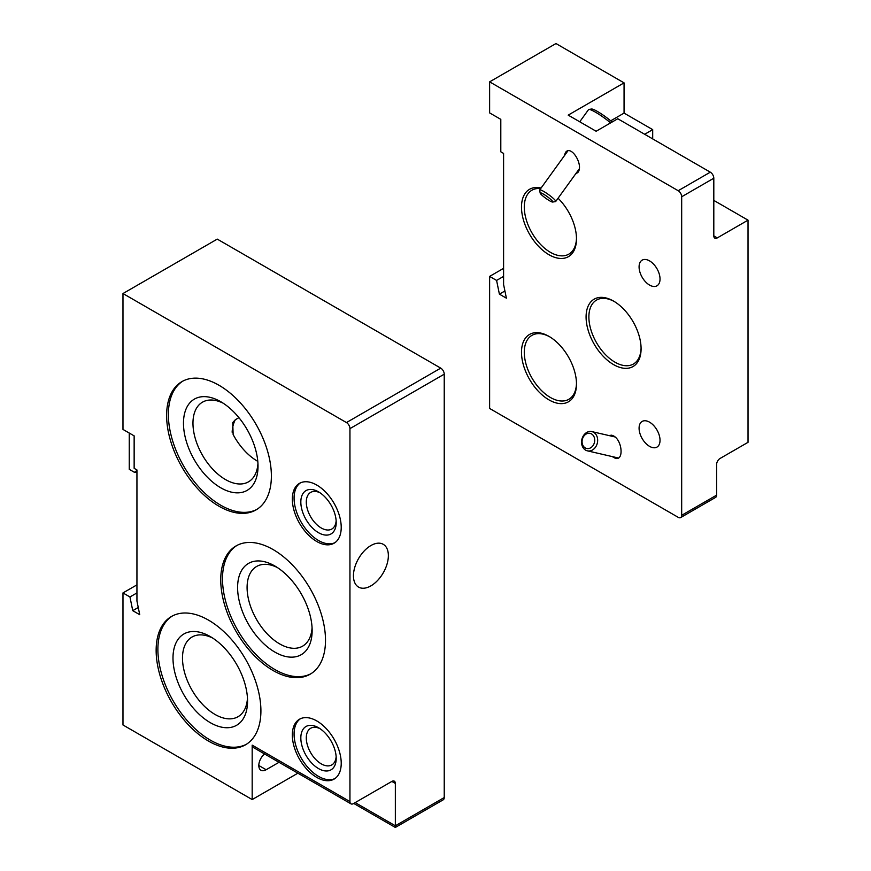 <?xml version="1.0" encoding="UTF-8"?>
<svg xmlns="http://www.w3.org/2000/svg" width="871" height="871" viewBox="0 0 871 871"><rect width="100%" height="100%" fill="white"/><g stroke="black" fill="none" stroke-linecap="round" stroke-linejoin="round"><path stroke-width="1.31" d="M748.026 220.156L748.026 442.326L720.088 458.451A4.943 2.853 -60 0 0 716.604 464.504L716.604 495.153A4.943 2.853 60 0 1 715.581 497.406L680.654 517.57A4.943 2.853 -120 0 0 681.677 515.305L681.677 196.77A4.943 2.853 -120 0 0 678.193 190.716L489.622 81.852L555.97 43.55L624.061 82.865L568.197 115.124L596.123 131.249L617.779 118.75L710.311 172.175A4.943 2.853 60 0 1 713.806 178.217L713.806 235.878A4.943 2.853 -60 0 0 714.83 238.142A4.943 2.853 -60 0 0 717.301 237.892L748.026 220.156L713.806 200.395M652.695 138.914L652.695 129.637L624.061 113.099L624.061 82.865M489.622 81.852L489.622 112.903L500.803 119.349L500.803 151.815L503.59 153.427L503.59 284.523L506.389 298.176L499.399 294.148L496.59 280.429L489.622 276.401L489.622 408.455L678.193 517.32A4.943 2.853 -120 0 0 680.654 517.57M652.695 129.637L644.671 134.276M499.399 294.148L504.908 290.968M496.59 280.429L503.59 276.39M489.622 276.401L503.59 268.344M649.559 446.355A14.818 8.558 -120 0 0 656.963 447.095A14.818 8.558 -120 0 0 656.963 429.991A14.818 8.558 -120 0 0 642.145 421.433A14.818 8.558 -120 0 0 639.88 433.301A14.818 8.558 -120 0 0 649.559 446.355M649.559 285.078A14.818 8.558 -120 0 0 656.963 285.808A14.818 8.558 -120 0 0 656.963 268.704A14.818 8.558 -120 0 0 642.145 260.146A14.818 8.558 -120 0 0 639.88 272.013A14.818 8.558 -120 0 0 649.559 285.078M613.587 364.611A38.89 22.45 -120 0 0 641.089 348.727A38.89 22.45 -120 0 0 613.587 301.105A38.89 22.45 -120 0 0 586.085 316.979A38.89 22.45 -120 0 0 613.587 364.611M548.991 399.887A38.89 22.45 -120 0 0 576.482 384.013A38.89 22.45 -120 0 0 548.991 336.38A38.89 22.45 -120 0 0 521.489 352.254A38.89 22.45 -120 0 0 548.991 399.887M541.098 188.005A38.89 22.45 -120 0 0 521.783 211.871A38.89 22.45 -120 0 0 548.991 254.735A38.89 22.45 -120 0 0 576.482 238.861A38.89 22.45 -120 0 0 558.071 198.25M575.491 174.102L577.93 172.414C583.984 164.924 570.897 144.118 565.442 152.577L564.147 156.072M612.15 456.567L615.416 458.342C624.006 460.901 622.33 440.41 613.587 435.935L611.758 435.184L608.807 435.522M610.68 120.829L624.061 113.099M540.673 188.593A36.909 21.318 -120 0 0 531.931 190.205A36.909 21.318 -120 0 0 526.269 219.786A36.909 21.318 -120 0 0 550.385 252.318A36.909 21.318 -120 0 0 568.839 254.136A36.909 21.318 -120 0 0 576.482 238.033M549.699 336.805A36.909 21.318 -120 0 0 531.931 335.357A36.909 21.318 -120 0 0 526.269 364.938A36.909 21.318 -120 0 0 550.385 397.47A36.909 21.318 -120 0 0 568.839 399.299A36.909 21.318 -120 0 0 576.482 383.186M614.295 301.518A36.909 21.318 -120 0 0 596.526 300.081A36.909 21.318 -120 0 0 590.865 329.663A36.909 21.318 -120 0 0 614.98 362.184A36.909 21.318 -120 0 0 633.446 364.013A36.909 21.318 -120 0 0 641.078 347.91M238.915 417.655L235.355 419.713A45.684 26.37 -120 0 0 232.143 432.223M257.794 461.358A46 26.555 60 0 1 257.413 461.14A46 26.555 60 0 1 233.134 434.553L232.731 422.609L235.355 419.713M353.735 803.432L395.347 827.45L395.347 825.784L395.347 827.45L443.208 799.818A4.943 2.853 -120 0 0 444.232 797.553L444.232 374.182A4.943 2.853 -120 0 0 440.737 368.128L217.26 239.111L122.974 293.538L122.974 429.425L134.145 435.87L134.145 468.337L136.943 469.948L136.943 601.044L139.73 614.697L132.751 610.669L129.953 596.962L122.974 592.922L122.974 724.977L252.176 799.567L297.871 773.187M370.904 585.867A24.693 14.252 -60 0 1 358.406 587A24.693 14.252 -60 0 1 358.558 558.583A24.693 14.252 -60 0 1 383.098 544.233A24.693 14.252 -60 0 1 387.072 563.973A24.693 14.252 -60 0 1 370.904 585.867M444.232 797.553L395.347 825.784L395.347 783.443L391.852 781.429L353.441 803.606A4.943 2.853 -60 0 1 350.969 803.846A4.943 2.853 -60 0 1 349.946 801.581L349.946 428.619A4.943 2.853 -120 0 0 346.451 422.566L122.974 293.538M391.852 781.429A4.943 2.853 -60 0 1 394.323 781.178A4.943 2.853 -60 0 1 395.347 783.443M219.002 506.236A74.079 42.766 -120 0 0 256.041 509.905A74.079 42.766 -120 0 0 256.041 424.373A74.079 42.766 -120 0 0 181.963 381.596A74.079 42.766 -120 0 0 170.607 440.955A74.079 42.766 -120 0 0 219.002 506.236M316.772 541.512A34.568 19.957 -120 0 0 334.061 543.221A34.568 19.957 -120 0 0 334.061 503.307A34.568 19.957 -120 0 0 299.493 483.351A34.568 19.957 -120 0 0 294.191 511.048A34.568 19.957 -120 0 0 316.772 541.512M316.772 777.389A34.568 19.957 -120 0 0 334.061 779.11A34.568 19.957 -120 0 0 334.061 739.185A34.568 19.957 -120 0 0 299.493 719.228A34.568 19.957 -120 0 0 294.191 746.937A34.568 19.957 -120 0 0 316.772 777.389M273.124 670.539A74.079 42.766 -120 0 0 310.163 674.208A74.079 42.766 -120 0 0 310.163 588.676A74.079 42.766 -120 0 0 236.085 545.91A74.079 42.766 -120 0 0 224.729 605.269A74.079 42.766 -120 0 0 273.124 670.539M208.528 741.101A74.079 42.766 -120 0 0 245.568 744.77A74.079 42.766 -120 0 0 245.568 659.238A74.079 42.766 -120 0 0 171.489 616.472A74.079 42.766 -120 0 0 160.133 675.831A74.079 42.766 -120 0 0 208.528 741.101M252.176 799.567L252.176 745.141A4.943 2.853 120 0 0 253.2 747.394L350.969 803.846M132.751 610.669L138.26 607.49M129.953 596.962L136.943 592.922M122.974 592.922L136.943 584.866M279.014 762.299L266.145 769.735L258.807 765.5M264.523 753.938A10.376 5.988 120 0 0 259.101 762.974A10.376 5.988 120 0 0 260.952 770.247A10.376 5.988 120 0 0 266.145 769.735M172.371 615.982A74.079 42.766 -120 0 0 162.115 675.613A74.079 42.766 -120 0 0 210.27 740.1A74.079 42.766 -120 0 0 246.428 744.248M210.27 722.658A52.717 30.441 -120 0 0 247.549 701.133A52.717 30.441 -120 0 0 210.27 636.57A52.717 30.441 -120 0 0 172.991 658.095A52.717 30.441 -120 0 0 210.27 722.658M212.731 638.084A46 26.555 -120 0 0 192.012 637.039A46 26.555 -120 0 0 184.968 673.893A46 26.555 -120 0 0 215.017 714.438A46 26.555 -120 0 0 238.023 716.713A46 26.555 -120 0 0 247.462 698.259M277.326 567.522A46 26.555 -120 0 0 256.618 566.477A46 26.555 -120 0 0 249.563 603.331A46 26.555 -120 0 0 279.624 643.876A46 26.555 -120 0 0 302.618 646.151A46 26.555 -120 0 0 312.068 627.697M274.877 652.096A52.717 30.441 -120 0 0 312.145 630.571A52.717 30.441 -120 0 0 274.877 566.008A52.717 30.441 -120 0 0 237.598 587.533A52.717 30.441 -120 0 0 274.877 652.096M236.977 545.42A74.079 42.766 -120 0 0 226.721 605.051A74.079 42.766 -120 0 0 274.877 669.538A74.079 42.766 -120 0 0 311.023 673.686M319.94 728.624A21.154 12.216 -120 0 0 310.675 728.265A21.154 12.216 -120 0 0 307.43 745.217A21.154 12.216 -120 0 0 321.247 763.856A21.154 12.216 -120 0 0 331.829 764.901A21.154 12.216 -120 0 0 336.152 756.692M318.525 768.581A25.009 14.437 -120 0 0 336.206 758.369A25.009 14.437 -120 0 0 318.525 727.742A25.009 14.437 -120 0 0 300.833 737.955A25.009 14.437 -120 0 0 318.525 768.581M300.386 718.771A34.568 19.957 -120 0 0 296.184 746.719A34.568 19.957 -120 0 0 318.525 776.388A34.568 19.957 -120 0 0 334.91 778.565M300.386 482.882A34.568 19.957 -120 0 0 296.184 510.842A34.568 19.957 -120 0 0 318.525 540.51A34.568 19.957 -120 0 0 334.91 542.687M318.525 532.704A25.009 14.437 -120 0 0 336.206 522.491A25.009 14.437 -120 0 0 318.525 491.854A25.009 14.437 -120 0 0 300.833 502.066A25.009 14.437 -120 0 0 318.525 532.704M319.94 492.746A21.154 12.216 -120 0 0 310.675 492.387A21.154 12.216 -120 0 0 307.43 509.339A21.154 12.216 -120 0 0 321.247 527.978A21.154 12.216 -120 0 0 331.829 529.024A21.154 12.216 -120 0 0 336.152 520.814M223.205 403.208A46 26.555 -120 0 0 202.497 402.162A46 26.555 -120 0 0 195.442 439.028A46 26.555 -120 0 0 225.491 479.562A46 26.555 -120 0 0 248.496 481.837A46 26.555 -120 0 0 257.947 463.383M220.744 487.782A52.717 30.441 -120 0 0 258.023 466.268A52.717 30.441 -120 0 0 220.744 401.705A52.717 30.441 -120 0 0 183.476 423.219A52.717 30.441 -120 0 0 220.744 487.782M182.845 381.117A74.079 42.766 -120 0 0 172.6 440.748A74.079 42.766 -120 0 0 220.744 505.224A74.079 42.766 -120 0 0 256.901 509.383M136.943 472.43A38.52 22.243 -60 0 1 134.493 472.354L129.256 469.327L129.256 433.05M134.493 472.354L136.943 470.416M612.084 122.038A15.308 2.167 -144.2 0 0 597.484 111.488A15.308 2.167 -144.2 0 0 591.583 109.027L588.883 109.43A17.289 2.45 -144.2 0 0 588.535 109.615L579.748 121.788M610.604 122.898A17.289 2.45 -144.2 0 0 595.535 112.217A17.289 2.45 -144.2 0 0 588.883 109.43M552.617 202.039L555.524 201.604A9.875 1.404 -144.2 0 0 555.72 201.495A9.875 1.404 -144.2 0 0 552.094 197.347A9.875 1.404 -144.2 0 0 543.711 191.424A9.875 1.404 -144.2 0 0 539.704 189.943A9.875 1.404 -144.2 0 0 539.672 190.161L540.162 193.057A7.752 1.1 -144.2 0 0 545.845 198.316A7.752 1.1 -144.2 0 0 552.617 202.039A7.752 1.1 -144.2 0 0 550.298 199.013A7.752 1.1 -144.2 0 0 543.341 194.048A7.752 1.1 -144.2 0 0 540.162 193.057M593.619 432.299A9.875 7.937 -77 0 0 591.834 431.602A9.875 7.937 -77 0 0 581.872 439.43A9.875 7.937 -77 0 0 587.392 450.84A9.875 7.937 -77 0 0 597.027 444.156A9.875 7.937 -77 0 0 593.619 432.299M591.529 433.932A7.752 6.239 -77 0 0 582.068 441.695A7.752 6.239 -77 0 0 591.561 447.182A7.752 6.239 -77 0 0 591.529 433.932M681.677 196.77L713.806 178.217M681.677 515.305L716.604 495.153M678.193 190.716L710.311 172.175M717.301 237.892L713.806 235.878M349.946 428.619L444.232 374.182M349.946 801.581L252.176 745.141M346.451 422.566L440.737 368.128M395.347 825.784L355.183 802.594M567.881 150.89L539.704 189.943M579.226 168.93L555.72 201.495M615.035 436.959L591.834 431.602M618.356 458.004L587.392 450.84"/></g></svg>
